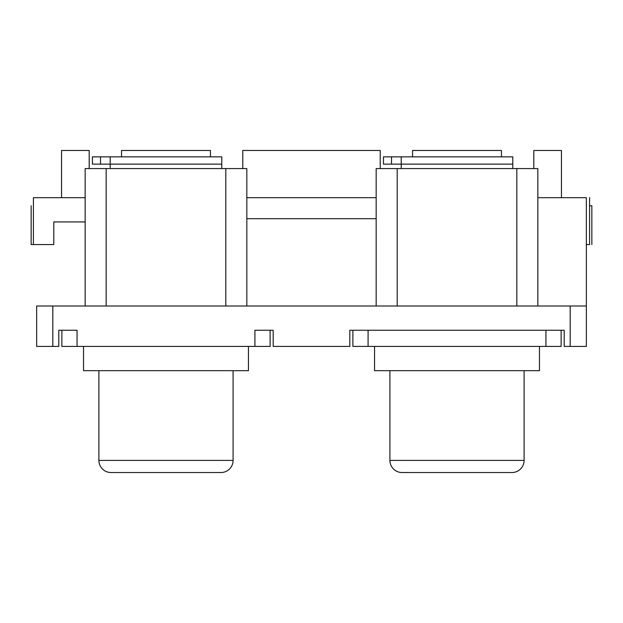 <?xml version="1.0" encoding="UTF-8"?>
<svg xmlns="http://www.w3.org/2000/svg" width="623" height="623" viewBox="0 0 623 623"><rect width="100%" height="100%" fill="white"/><g stroke="black" fill="none" stroke-linecap="round" stroke-linejoin="round"><path stroke-width="0.93" d="M33.517 244.566L31.15 244.566L31.15 205.761L31.15 244.566L33.416 244.566L33.416 197.678L85.149 197.678L33.416 197.678L33.416 244.566L53.788 244.566L53.788 221.928L85.149 221.928L53.788 221.928L53.788 244.566L33.416 244.566M403.097 472.53L511.981 472.53A12.125 12.125 0 0 0 524.107 460.405L389.912 460.405A12.125 12.125 0 0 0 402.037 472.53L510.922 472.53M112.078 472.53L220.963 472.53A12.125 12.125 0 0 0 233.088 460.405L98.893 460.405A12.125 12.125 0 0 0 111.019 472.53L219.903 472.53M402.037 472.53A12.125 12.125 0 0 1 389.912 460.405L389.912 370.677L389.912 460.405L524.107 460.405L524.107 370.677L524.107 460.405A12.125 12.125 0 0 1 511.981 472.53M111.019 472.53A12.125 12.125 0 0 1 98.893 460.405L98.893 370.677L98.893 460.405L233.088 460.405L233.088 370.677L233.088 460.405A12.125 12.125 0 0 1 220.963 472.53M374.555 346.419L374.555 370.677L539.463 370.677L539.463 346.419L539.463 370.677L374.555 370.677L374.555 346.419M83.537 346.419L83.537 370.677L248.445 370.677L248.445 346.419L248.445 370.677L83.537 370.677L83.537 346.419M36.648 306.002L586.352 306.002L586.352 346.419L586.352 306.002L36.648 306.002L36.648 346.419L36.648 306.002M246.833 306.002L246.833 168.576L225.814 168.576L225.814 306.002L225.814 168.576L85.149 168.576L85.149 306.002L85.149 168.576L246.833 168.576L246.833 306.002M61.545 197.678L61.545 150.47L61.545 197.678M380.217 168.576L380.217 150.47L242.783 150.47L242.783 168.576L242.783 150.47L380.217 150.47L380.217 168.576M210.449 156.856L210.449 150.47L121.532 150.47L121.532 156.856L121.532 150.47L210.449 150.47L210.449 156.856M89.19 168.576L89.19 150.47L61.545 150.47L89.19 150.47L89.19 168.576M561.455 197.678L561.455 150.47L533.81 150.47L533.81 168.576L533.81 150.47L561.455 150.47L561.455 197.678M501.468 156.856L501.468 150.47L412.551 150.47L412.551 156.856L412.551 150.47L501.468 150.47L501.468 156.856M561.128 346.419L352.891 346.419L352.891 330.252L352.891 346.419L368.084 346.419L368.084 330.252L349.815 330.252L368.084 330.252L368.084 346.419L545.935 346.419L545.935 330.252L545.935 346.419L561.128 346.419L561.128 330.252L564.204 330.252L564.204 346.419L586.352 346.419L570.185 346.419L570.185 306.002L570.185 346.419L564.204 346.419L564.204 330.252L561.128 330.252L561.128 346.419M270.109 346.419L61.872 346.419L61.872 330.252L61.872 346.419L254.916 346.419L254.916 330.252L254.916 346.419L270.109 346.419L270.109 330.252L273.186 330.252L273.186 346.419L349.815 346.419L349.815 330.252L349.815 346.419L273.186 346.419L273.186 330.252L254.916 330.252L270.109 330.252L270.109 346.419M586.352 197.678L586.352 306.002L586.352 197.678L537.851 197.678L586.352 197.678M537.851 168.576L376.167 168.576L376.167 306.002L376.167 168.576L516.833 168.576L516.833 306.002L516.833 168.576L537.851 168.576L537.851 306.002L537.851 168.576M246.833 197.678L376.167 197.678L246.833 197.678M36.648 346.419L58.796 346.419L58.796 330.252L61.872 330.252L58.796 330.252L58.796 346.419L52.815 346.419L52.815 306.002L52.815 346.419L36.648 346.419M77.065 330.252L61.872 330.252L77.065 330.252L77.065 346.419L77.065 330.252M368.084 330.252L561.128 330.252L368.084 330.252M106.167 306.002L106.167 168.576L106.167 306.002M397.186 306.002L397.186 168.576L397.186 306.002M589.584 244.566L589.584 197.678L589.584 244.566L586.352 244.566L589.483 244.566M591.85 244.566L591.85 205.761L589.483 205.761M221.772 168.576L221.772 164.129L110.209 164.129L110.209 168.576L110.209 164.129L100.513 164.129L100.513 156.856L110.209 156.856L110.209 164.129L100.513 164.129L100.513 156.856L92.43 156.856L92.43 164.129L100.513 164.129L92.43 164.129L92.43 156.856L110.209 156.856L110.209 164.129L221.772 164.129L221.772 168.576M221.772 156.856L221.772 164.129L221.772 156.856L110.209 156.856L221.772 156.856M512.791 168.576L512.791 164.129L401.228 164.129L401.228 168.576L401.228 164.129L391.532 164.129L391.532 156.856L401.228 156.856L401.228 164.129L391.532 164.129L391.532 156.856L383.449 156.856L383.449 164.129L391.532 164.129L383.449 164.129L383.449 156.856L401.228 156.856L401.228 164.129L512.791 164.129L512.791 168.576M512.791 156.856L512.791 164.129L512.791 156.856L401.228 156.856L512.791 156.856M246.833 218.696L376.167 218.696L246.833 218.696M591.85 205.761L589.584 205.761"/></g></svg>
